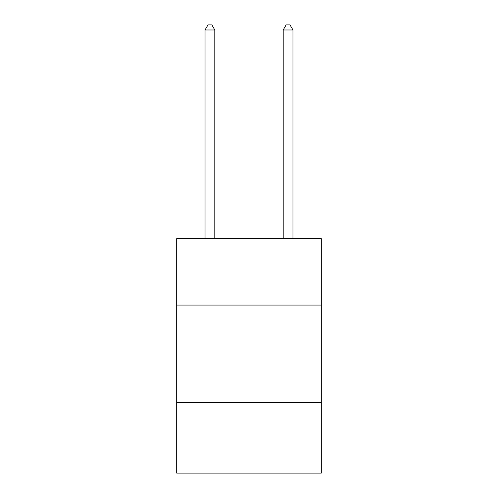 <?xml version="1.0" encoding="UTF-8"?>
<svg xmlns="http://www.w3.org/2000/svg" width="498" height="498" viewBox="0 0 498 498"><rect width="100%" height="100%" fill="white"/><g stroke="black" fill="none" stroke-linecap="round" stroke-linejoin="round"><path stroke-width="0.75" d="M321.291 305.075L321.291 238.648L176.709 238.648L176.709 305.075L321.291 305.075L321.291 473.1L176.709 473.1L176.709 305.075M321.291 402.764L176.709 402.764M214.806 238.648L214.806 29.98L205.039 29.98L205.039 238.648M205.039 29.98L207.971 24.9L211.88 24.9L214.806 29.98M292.961 238.648L292.961 29.98L283.194 29.98L283.194 238.648M283.194 29.98L286.12 24.9L290.029 24.9L292.961 29.98"/></g></svg>
